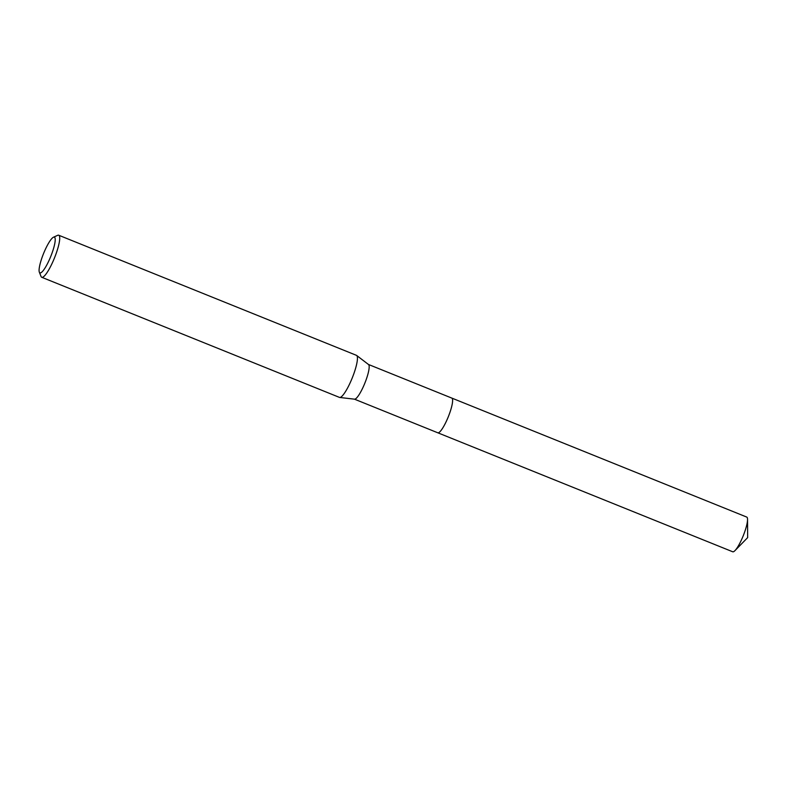 <?xml version="1.0" encoding="UTF-8"?>
<svg xmlns="http://www.w3.org/2000/svg" width="787" height="787" viewBox="0 0 787 787"><rect width="100%" height="100%" fill="white"/><g stroke="black" fill="none" stroke-linecap="round" stroke-linejoin="round"><path stroke-width="1.18" d="M451.659 398.035A18.721 3.768 112 0 1 451.787 398.074A18.711 3.758 112 0 1 447.567 418.527A18.711 3.758 112 0 1 437.779 432.781A18.721 3.768 112 0 1 437.661 432.732M451.699 398.045A18.721 3.768 112 0 1 447.577 418.527A18.721 3.768 112 0 1 437.7 432.752M53.467 237.221L57.677 235.323A22.675 4.565 112 0 1 58.72 235.224L356.432 355.33A22.675 4.565 112 0 1 356.659 355.458L368.523 364.519A18.711 3.758 112 0 1 364.135 384.863A18.711 3.758 112 0 1 354.543 399.176L339.709 397.465A22.675 4.565 112 0 1 339.463 397.396L41.75 277.29A22.675 4.565 112 0 1 41.062 276.493L39.35 272.213A19.282 3.876 112 0 1 44.269 251.83A19.282 3.876 112 0 1 53.467 237.221A19.282 3.876 112 0 1 50.024 258.205A19.282 3.876 112 0 1 39.35 272.213M356.659 355.458A22.675 4.565 112 0 1 351.336 380.121A22.675 4.565 112 0 1 339.709 397.465M58.72 235.224A22.675 4.565 112 0 1 53.614 260.015A22.675 4.565 112 0 1 41.75 277.29M437.779 432.791A18.721 3.768 112 0 0 447.931 417.69A18.721 3.768 112 0 0 452.102 398.291A18.721 3.768 112 0 0 451.787 398.074L746.725 517.069A18.711 3.758 112 0 1 747.03 517.285A18.711 3.758 112 0 1 747.542 519.459A18.711 3.758 112 0 1 743.213 535.829A18.711 3.758 112 0 1 734.969 550.615A18.711 3.758 112 0 1 732.727 551.776L354.435 399.157M451.777 398.074L368.444 364.46M734.969 550.615L747.65 537.619L747.542 519.459"/></g></svg>
